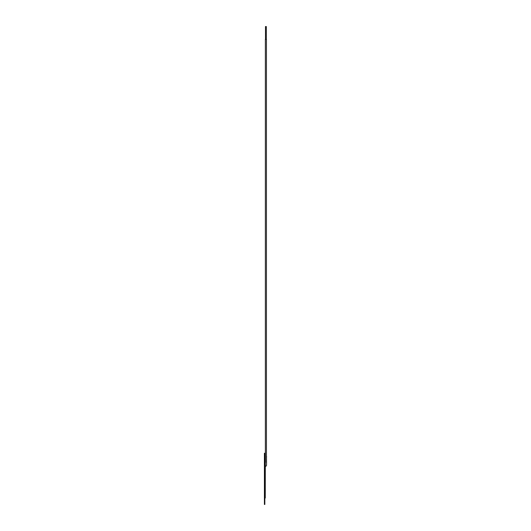 <?xml version="1.0" encoding="UTF-8"?>
<svg xmlns="http://www.w3.org/2000/svg" width="531" height="531" viewBox="0 0 531 531"><rect width="100%" height="100%" fill="white"/><g stroke="black" fill="none" stroke-linecap="round" stroke-linejoin="round"><path stroke-width="0.8" d="M266.436 462.428L266.436 39.354L265.367 39.354L265.367 462.428M266.33 39.354L266.33 26.55L265.473 26.55L265.473 39.354M265.261 497.195L265.308 460.496M264.836 498.051L265.261 498.051L265.208 459.647M264.836 478.849L264.836 453.248L264.411 453.248L264.411 504.45L264.836 504.45L264.836 478.849M266.555 463.397L266.436 455.021M265.308 465.879L265.327 466.497L266.436 465.82L266.562 463.875M265.367 454.025L265.188 458.061M266.509 457.277A1.069 1.069 0 0 0 266.502 456.474M265.327 466.497L264.903 466.503M265.161 454.005L264.737 454.012"/></g></svg>
